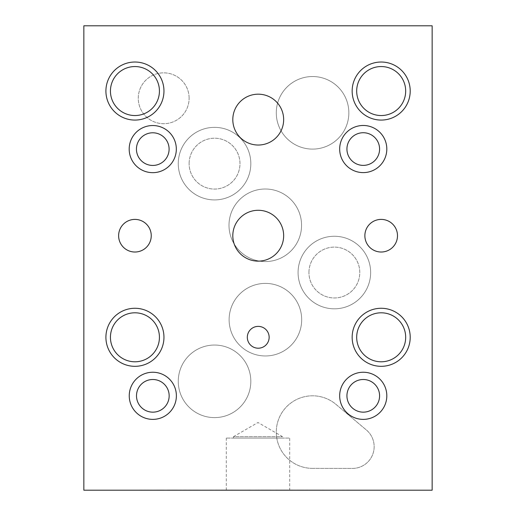 <?xml version="1.0" encoding="UTF-8"?>
<svg xmlns="http://www.w3.org/2000/svg" width="516" height="516" viewBox="0 0 516 516"><rect width="100%" height="100%" fill="white"/><g stroke="black" fill="none" stroke-linecap="round" stroke-linejoin="round"><path stroke-width="0.39" stroke-dasharray="2.58 1.94" d="M312.515 468.373L352.357 468.431A21.769 21.769 0 0 0 366.412 430.015L335.942 404.344A36.281 36.281 0 0 0 278.492 419.624A36.281 36.281 0 0 0 312.515 468.373L352.357 468.431A21.769 21.769 0 0 0 366.412 430.015L335.942 404.344A36.281 36.281 0 0 0 278.492 419.624A36.281 36.281 0 0 0 312.515 468.373M83.85 490.2L432.15 490.2L432.15 25.8L83.85 25.8L83.85 490.2M351.725 160.592A16.312 16.312 0 0 0 374.81 160.605A16.312 16.312 0 0 0 374.797 137.52A16.312 16.312 0 0 0 351.712 137.508A16.312 16.312 0 0 0 351.725 160.592M351.725 407.363A16.312 16.312 0 0 0 374.81 407.376A16.312 16.312 0 0 0 374.797 384.291A16.312 16.312 0 0 0 351.712 384.278A16.312 16.312 0 0 0 351.725 407.363M141.294 407.363A16.312 16.312 0 0 0 164.378 407.376A16.312 16.312 0 0 0 164.365 384.291A16.312 16.312 0 0 0 141.281 384.278A16.312 16.312 0 0 0 141.294 407.363M141.236 160.65A16.312 16.312 0 0 0 164.32 160.663A16.312 16.312 0 0 0 164.307 137.579A16.312 16.312 0 0 0 141.223 137.566A16.312 16.312 0 0 0 141.236 160.65M348.848 112.817A36.281 36.281 0 0 0 312.567 76.536A36.281 36.281 0 0 0 276.286 112.817A36.281 36.281 0 0 0 312.567 149.098A36.281 36.281 0 0 0 348.848 112.817A36.281 36.281 0 0 1 312.567 149.098A36.281 36.281 0 0 1 276.286 112.817A36.281 36.281 0 0 1 312.567 76.536A36.281 36.281 0 0 1 348.848 112.817M250.828 163.636A36.281 36.281 0 0 0 214.546 127.355A36.281 36.281 0 0 0 178.265 163.636A36.281 36.281 0 0 0 214.546 199.918A36.281 36.281 0 0 0 250.828 163.643A36.281 36.281 0 0 1 214.546 199.918A36.281 36.281 0 0 1 178.265 163.636A36.281 36.281 0 0 1 214.546 127.355A36.281 36.281 0 0 1 250.828 163.636M370.643 272.538A36.281 36.281 0 0 0 334.362 236.257A36.281 36.281 0 0 0 298.08 272.538A36.281 36.281 0 0 0 334.362 308.82A36.281 36.281 0 0 0 370.643 272.538A36.281 36.281 0 0 1 334.362 308.82A36.281 36.281 0 0 1 298.08 272.538A36.281 36.281 0 0 1 334.362 236.257A36.281 36.281 0 0 1 370.643 272.538M250.828 381.324A36.281 36.281 0 0 0 214.546 345.043A36.281 36.281 0 0 0 178.265 381.324A36.281 36.281 0 0 0 214.546 417.612A36.281 36.281 0 0 0 250.828 381.33A36.281 36.281 0 0 1 214.546 417.612A36.281 36.281 0 0 1 178.265 381.324A36.281 36.281 0 0 1 214.546 345.043A36.281 36.281 0 0 1 250.828 381.324M301.686 319.675A36.281 36.281 0 0 0 265.405 283.4A36.281 36.281 0 0 0 229.123 319.675A36.281 36.281 0 0 0 265.405 355.963A36.281 36.281 0 0 0 301.686 319.675A36.281 36.281 0 0 1 265.405 355.963A36.281 36.281 0 0 1 229.123 319.675A36.281 36.281 0 0 1 265.405 283.4A36.281 36.281 0 0 1 301.686 319.675M301.563 225.286A36.281 36.281 0 0 0 265.282 189.004A36.281 36.281 0 0 0 229.001 225.286A36.281 36.281 0 0 0 265.282 261.573A36.281 36.281 0 0 0 301.563 225.292A36.281 36.281 0 0 1 265.282 261.573A36.281 36.281 0 0 1 229.001 225.292A36.281 36.281 0 0 1 265.282 189.004A36.281 36.281 0 0 1 301.563 225.286M189.12 98.272A25.426 25.426 0 0 0 163.695 72.846A25.426 25.426 0 0 0 138.269 98.272A25.426 25.426 0 0 0 163.695 123.698A25.426 25.426 0 0 0 189.12 98.272A25.426 25.426 0 0 1 163.695 123.698A25.426 25.426 0 0 1 138.269 98.272A25.426 25.426 0 0 1 163.695 72.846A25.426 25.426 0 0 1 189.12 98.272M315.947 490.2L322.758 490.2L315.947 490.019M310.174 490.2L328.66 490.2L310.174 490.019M271.152 490.2L268.217 490.019L271.152 490.2M268.217 490.2L258.065 490.019L268.217 490.2M258.065 490.2L255.136 490.019L258.065 490.2M164.72 490.2L156.174 490.019L164.72 490.2M156.174 490.2L158.98 490.019L156.174 490.2M147.931 490.2L153.168 490.2L147.931 490.019M152.207 490.2L147.357 490.019L152.207 490.2M147.466 490.2L145.609 490.019L147.466 490.2M145.712 490.2L140.887 490.019L145.712 490.2M140.887 490.2L139.907 490.019L140.887 490.2M139.907 490.2L145.144 490.019L139.907 490.2M170.351 490.2L178.446 490.2L170.351 490.019M178.446 490.2L174.408 490.019L178.446 490.019M181.451 490.2L167.345 490.2L181.451 490.019M167.345 490.019L174.408 490.019L167.345 490.2M186.902 490.2L198.215 490.019L186.902 490.019M198.215 490.2L183.915 490.2L198.215 490.019M183.915 490.019L186.328 490.019L183.915 490.2M212.715 490.2L204.381 490.2L212.715 490.019M218.849 490.2L201.453 490.2L218.849 490.019M224.028 490.2L232.129 490.2L224.028 490.019M232.129 490.2L224.795 490.019L232.129 490.019M235.128 490.2L221.029 490.2L235.128 490.019M221.029 490.019L228.085 490.019L221.029 490.2M251.324 490.2L238.186 490.2L251.324 490.019M285.109 490.2L275.621 490.019L285.109 490.019M284.967 490.2L277.511 490.2L284.967 490.019M292.695 490.2L275.621 490.2L292.695 490.019M310.445 490.2L292.082 490.2L310.445 490.019M289.695 490.2L226.305 490.2L289.695 490.2L289.695 438.071L226.305 438.071L289.695 438.071M350.628 490.2L330.395 490.2L350.628 490.019M318.643 490.2L310.619 490.2L318.643 490.019M285.535 490.2L290.772 490.2L285.535 490.019M247.583 490.2L231.8 490.019L247.583 490.2M214.192 490.2L229.71 490.2L214.192 490.019M164.372 490.2L151.446 490.2L164.372 490.019M172.615 490.2L188.134 490.2L172.615 490.019M209.135 490.2L190.223 490.019L209.135 490.2M268.984 490.2L260.954 490.2L268.984 490.019M302.092 490.2L294.062 490.2L302.092 490.019M307.33 490.2L306.362 490.019L307.33 490.2M306.362 490.2L301.518 490.019L306.362 490.2M301.628 490.2L299.764 490.019L301.628 490.2M295.049 490.2L294.062 490.019L295.049 490.2M294.062 490.2L299.299 490.019L294.062 490.2M274.222 490.2L273.254 490.019L274.222 490.2M273.254 490.2L268.391 490.019L273.254 490.2M268.52 490.2L266.662 490.019L268.52 490.2M266.662 490.2L261.941 490.019L266.662 490.2M261.941 490.2L260.954 490.019L261.941 490.2M260.954 490.2L266.198 490.019L260.954 490.2M175.421 490.2L182.232 490.2L175.421 490.019M162.708 490.2L154.381 490.2L162.708 490.019M216.997 490.2L223.809 490.2L216.997 490.019M285.071 490.2L283.213 490.019L285.071 490.2M278.492 490.2L277.511 490.019L278.492 490.2M277.511 490.2L282.749 490.019L277.511 490.2M323.88 490.2L322.913 490.019L323.88 490.2M322.913 490.2L318.056 490.019L322.913 490.2M318.179 490.2L316.321 490.019L318.179 490.2M316.321 490.2L311.6 490.019L316.321 490.2M311.6 490.2L310.619 490.019L311.6 490.2M310.619 490.2L315.856 490.019L310.619 490.2M308.936 272.538A25.426 25.426 0 0 1 334.362 247.112A25.426 25.426 0 0 1 359.794 272.538A25.426 25.426 0 0 1 334.362 297.964A25.426 25.426 0 0 1 308.936 272.538A25.426 25.426 0 0 0 347.075 294.559A25.426 25.426 0 0 0 347.081 250.524A25.426 25.426 0 0 0 308.936 272.538M189.12 163.636A25.426 25.426 0 0 1 214.546 138.211A25.426 25.426 0 0 1 239.979 163.636A25.426 25.426 0 0 1 214.546 189.062A25.426 25.426 0 0 1 189.12 163.636A25.426 25.426 0 0 0 227.259 185.657A25.426 25.426 0 0 0 227.266 141.623A25.426 25.426 0 0 0 189.12 163.636M233.503 438.071L233.503 436.659L282.497 436.659L233.503 436.659L258 422.514L282.497 436.659L282.497 438.071L233.503 438.071L282.497 438.071M226.305 490.2L226.305 438.071M176.324 149.098A23.568 23.568 0 0 0 152.755 125.53A23.568 23.568 0 0 0 129.187 149.098A23.568 23.568 0 0 0 152.755 172.666A23.568 23.568 0 0 0 176.324 149.098M176.382 395.811A23.568 23.568 0 0 0 152.813 372.242A23.568 23.568 0 0 0 129.245 395.811A23.568 23.568 0 0 0 152.813 419.379A23.568 23.568 0 0 0 176.382 395.811M386.813 395.811A23.568 23.568 0 0 0 363.245 372.242A23.568 23.568 0 0 0 339.676 395.811A23.568 23.568 0 0 0 363.245 419.379A23.568 23.568 0 0 0 386.813 395.811M386.813 149.04A23.568 23.568 0 0 0 363.245 125.472A23.568 23.568 0 0 0 339.676 149.04A23.568 23.568 0 0 0 363.245 172.608A23.568 23.568 0 0 0 386.813 149.04M247.319 337.296A10.913 10.913 0 0 0 258.232 348.21A10.913 10.913 0 0 0 269.146 337.296A10.913 10.913 0 0 0 258.232 326.383A10.913 10.913 0 0 0 247.319 337.296M232.806 235.709A25.426 25.426 0 0 0 258.232 261.135A25.426 25.426 0 0 0 283.658 235.709A25.426 25.426 0 0 0 258.232 210.283A25.426 25.426 0 0 0 232.806 235.709M232.806 119.609A25.426 25.426 0 0 0 258.232 145.035A25.426 25.426 0 0 0 283.658 119.609A25.426 25.426 0 0 0 258.232 94.183A25.426 25.426 0 0 0 232.806 119.609M118.622 235.709A16.312 16.312 0 0 0 134.934 252.021A16.312 16.312 0 0 0 151.246 235.709A16.312 16.312 0 0 0 134.934 219.397A16.312 16.312 0 0 0 118.622 235.709M364.87 235.709A16.312 16.312 0 0 0 381.182 252.021A16.312 16.312 0 0 0 397.494 235.709A16.312 16.312 0 0 0 381.182 219.397A16.312 16.312 0 0 0 364.87 235.709M356.685 337.296A24.497 24.497 0 0 0 381.182 361.793A24.497 24.497 0 0 0 405.679 337.296A24.497 24.497 0 0 0 381.182 312.799A24.497 24.497 0 0 0 356.685 337.296M410.207 337.296A29.025 29.025 0 0 0 381.182 308.271A29.025 29.025 0 0 0 352.157 337.296A29.025 29.025 0 0 0 381.182 366.321A29.025 29.025 0 0 0 410.207 337.296M110.437 91.048A24.497 24.497 0 0 0 134.934 115.545A24.497 24.497 0 0 0 159.431 91.048A24.497 24.497 0 0 0 134.934 66.551A24.497 24.497 0 0 0 110.437 91.048M163.959 91.048A29.025 29.025 0 0 0 134.934 62.023A29.025 29.025 0 0 0 105.909 91.048A29.025 29.025 0 0 0 134.934 120.073A29.025 29.025 0 0 0 163.959 91.048M356.685 91.048A24.497 24.497 0 0 0 381.182 115.545A24.497 24.497 0 0 0 405.679 91.048A24.497 24.497 0 0 0 381.182 66.551A24.497 24.497 0 0 0 356.685 91.048M410.207 91.048A29.025 29.025 0 0 0 381.182 62.023A29.025 29.025 0 0 0 352.157 91.048A29.025 29.025 0 0 0 381.182 120.073A29.025 29.025 0 0 0 410.207 91.048M110.437 337.296A24.497 24.497 0 0 0 134.934 361.793A24.497 24.497 0 0 0 159.431 337.296A24.497 24.497 0 0 0 134.934 312.799A24.497 24.497 0 0 0 110.437 337.296M163.959 337.296A29.025 29.025 0 0 0 134.934 308.271A29.025 29.025 0 0 0 105.909 337.296A29.025 29.025 0 0 0 134.934 366.321A29.025 29.025 0 0 0 163.959 337.296"/><path stroke-width="0.77" d="M83.85 490.2L432.15 490.2L432.15 25.8L83.85 25.8L83.85 490.2M164.307 137.579A16.312 16.312 0 0 1 164.32 160.663A16.312 16.312 0 0 1 141.236 160.65A16.312 16.312 0 0 1 141.223 137.566A16.312 16.312 0 0 1 164.307 137.579M164.365 384.291A16.312 16.312 0 0 1 164.378 407.376A16.312 16.312 0 0 1 141.294 407.363A16.312 16.312 0 0 1 141.281 384.278A16.312 16.312 0 0 1 164.365 384.291M374.797 384.291A16.312 16.312 0 0 1 374.81 407.376A16.312 16.312 0 0 1 351.725 407.363A16.312 16.312 0 0 1 351.712 384.278A16.312 16.312 0 0 1 374.797 384.291M374.797 137.52A16.312 16.312 0 0 1 374.81 160.605A16.312 16.312 0 0 1 351.725 160.592A16.312 16.312 0 0 1 351.712 137.508A16.312 16.312 0 0 1 374.797 137.52M129.187 149.098A23.568 23.568 0 0 1 152.755 125.53A23.568 23.568 0 0 1 176.324 149.098A23.568 23.568 0 0 1 152.755 172.666A23.568 23.568 0 0 1 129.187 149.098M129.245 395.811A23.568 23.568 0 0 1 152.813 372.242A23.568 23.568 0 0 1 176.382 395.811A23.568 23.568 0 0 1 152.813 419.379A23.568 23.568 0 0 1 129.245 395.811M339.676 395.811A23.568 23.568 0 0 1 363.245 372.242A23.568 23.568 0 0 1 386.813 395.811A23.568 23.568 0 0 1 363.245 419.379A23.568 23.568 0 0 1 339.676 395.811M339.676 149.04A23.568 23.568 0 0 1 363.245 125.472A23.568 23.568 0 0 1 386.813 149.04A23.568 23.568 0 0 1 363.245 172.608A23.568 23.568 0 0 1 339.676 149.04M247.319 337.296A10.913 10.913 0 0 1 258.232 326.383A10.913 10.913 0 0 1 269.146 337.296A10.913 10.913 0 0 1 258.232 348.21A10.913 10.913 0 0 1 247.319 337.296M232.806 235.709A25.426 25.426 0 0 1 258.232 210.283A25.426 25.426 0 0 1 283.658 235.709A25.426 25.426 0 0 1 258.232 261.135A25.426 25.426 0 0 1 232.806 235.709M232.806 119.609A25.426 25.426 0 0 1 258.232 94.183A25.426 25.426 0 0 1 283.658 119.609A25.426 25.426 0 0 1 258.232 145.035A25.426 25.426 0 0 1 232.806 119.609M118.622 235.709A16.312 16.312 0 0 1 134.934 219.397A16.312 16.312 0 0 1 151.246 235.709A16.312 16.312 0 0 1 134.934 252.021A16.312 16.312 0 0 1 118.622 235.709M364.87 235.709A16.312 16.312 0 0 1 381.182 219.397A16.312 16.312 0 0 1 397.494 235.709A16.312 16.312 0 0 1 381.182 252.021A16.312 16.312 0 0 1 364.87 235.709M356.685 337.296A24.497 24.497 0 0 0 393.431 358.51A24.497 24.497 0 0 0 393.431 316.082A24.497 24.497 0 0 0 356.685 337.296M352.157 337.296A29.025 29.025 0 0 1 381.182 308.271A29.025 29.025 0 0 1 410.207 337.296A29.025 29.025 0 0 1 381.182 366.321A29.025 29.025 0 0 1 352.157 337.296M110.437 91.048A24.497 24.497 0 0 0 147.183 112.262A24.497 24.497 0 0 0 147.183 69.834A24.497 24.497 0 0 0 110.437 91.048M105.909 91.048A29.025 29.025 0 0 1 134.934 62.023A29.025 29.025 0 0 1 163.959 91.048A29.025 29.025 0 0 1 134.934 120.073A29.025 29.025 0 0 1 105.909 91.048M356.685 91.048A24.497 24.497 0 0 0 393.431 112.262A24.497 24.497 0 0 0 393.431 69.834A24.497 24.497 0 0 0 356.685 91.048M352.157 91.048A29.025 29.025 0 0 1 381.182 62.023A29.025 29.025 0 0 1 410.207 91.048A29.025 29.025 0 0 1 381.182 120.073A29.025 29.025 0 0 1 352.157 91.048M110.437 337.296A24.497 24.497 0 0 0 147.183 358.51A24.497 24.497 0 0 0 147.183 316.082A24.497 24.497 0 0 0 110.437 337.296M105.909 337.296A29.025 29.025 0 0 1 134.934 308.271A29.025 29.025 0 0 1 163.959 337.296A29.025 29.025 0 0 1 134.934 366.321A29.025 29.025 0 0 1 105.909 337.296"/></g></svg>
